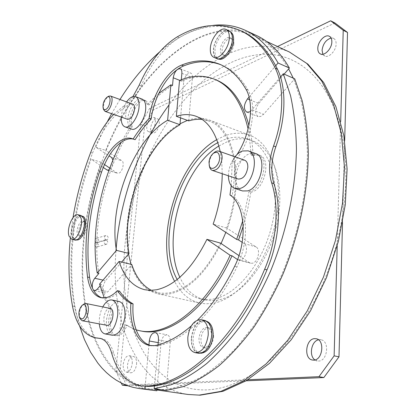 <?xml version="1.0" encoding="UTF-8"?>
<svg xmlns="http://www.w3.org/2000/svg" width="416" height="416" viewBox="0 0 416 416"><rect width="100%" height="100%" fill="white"/><g stroke="black" fill="none" stroke-linecap="round" stroke-linejoin="round"><path stroke-width="0.31" stroke-dasharray="2.08 1.56" d="M116.334 335.754L114.546 335.426C118.508 335.764 121.945 332.592 124.868 325.92L125.252 324.891L127.052 325.239L126.662 326.264C123.744 332.93 120.302 336.092 116.334 335.754C110.422 335.01 108.446 321.864 112.554 312.057L112.96 311.09L111.202 310.736L104.452 298.34L102.019 297.866M114.546 335.426C108.644 334.682 106.683 321.526 110.796 311.704L111.202 310.736M212.768 25.438C194.371 28.132 176.623 36.993 159.526 52.021M119.964 99.492L111.618 113.682M107.292 121.841L95.737 147.181L109.08 155.849M112.892 160.155C112.96 164.237 111.722 167.424 109.179 169.712M103.267 167.461L91.161 159.151C71.006 214.999 65.343 278.132 79.534 325.79M145.168 386.391L148.933 345.01M158.023 344.916L154.43 385.814M280.514 77.002L250.583 111.285M249.059 97.063L275.73 65.733M86.356 223.267L84.744 221.525C81.484 220.329 77.277 230.256 79.144 234.697L80.798 236.512C84.048 237.713 88.286 227.651 86.356 223.267M213.58 337.215C213.699 331.968 212.222 328.848 209.144 327.855C204.75 327.943 202.015 331.51 200.933 338.572C200.782 343.86 202.28 347.006 205.426 348.01C209.794 347.89 212.514 344.292 213.58 337.215M233.86 43.924C233.995 41.08 233.288 39.26 231.733 38.464C228.322 36.655 222.394 43.836 222.118 50.003C221.967 52.889 222.685 54.73 224.276 55.526C227.635 57.309 233.605 50.149 233.86 43.924M127.052 325.239C131.477 328.13 136.292 330.08 141.487 331.084M99.585 284.092L101.296 284.466C104 294.715 107.89 303.592 112.96 311.09M101.296 284.466L100.069 285.886M93.439 290.098L92.446 288.08M132.184 126.766L131.971 126.1C128.747 116.704 138.887 97.479 145.574 100.594L143.946 99.986C137.28 96.881 127.14 116.137 130.348 125.538L130.562 126.199L132.184 126.766C105.045 168.48 91.151 228.176 98.909 273.411M145.574 100.594L147.612 102.227L148.845 105.097L147.207 104.494L158.865 93.34M172.52 85.472C164.268 90.376 156.374 96.918 148.845 105.097M181.308 79.742L181.184 81.12L179.52 80.46M253.032 155.688L253.885 155.35L259.532 155.225L257.691 154.56L252.049 154.69L251.196 155.028L253.032 155.688C252.616 144.674 251.243 134.576 248.914 125.398M215.914 79.815C204.885 75.587 193.305 76.024 181.184 81.12M259.532 155.225C271.492 158.298 265.039 188.989 251.716 192.015L250.864 192.234L249.002 191.625L244.057 215.92C247.338 232.352 244.972 249.34 236.964 266.89C216.122 310.222 185.474 339.409 159.156 345.618L156.577 346.076L150.94 345.675M243.204 226.19L247.686 209.238L250.864 192.234M242.19 242.32L244.057 243.532C248.903 246.158 245.856 259.272 240.204 260.042L237.546 259.594M143.946 99.986L145.98 101.624L147.207 104.494M257.691 154.56C269.63 157.622 263.162 188.365 249.855 191.407L249.002 191.625M211.64 336.835C211.765 331.583 210.293 328.458 207.22 327.465C202.831 327.553 200.096 331.131 199.014 338.198C198.853 343.496 200.346 346.648 203.492 347.651C207.849 347.526 210.569 343.923 211.64 336.835M232.144 43.16C232.284 40.31 231.577 38.485 230.022 37.695C226.616 35.885 220.693 43.082 220.412 49.254C220.256 52.146 220.974 53.986 222.565 54.782C225.914 56.56 231.884 49.384 232.144 43.16M84.729 222.841L83.122 221.094C79.867 219.898 75.665 229.84 77.522 234.286L79.17 236.101C82.415 237.302 86.653 227.23 84.729 222.841M238.956 255.606L249.449 262.709L250.562 263.219L252.262 263.255C257.951 262.517 260.952 249.538 256.053 246.906L227.282 228.436L225.836 232.372M109.767 168.111L117.13 173.098L118.841 173.217C122.382 172.099 124.8 162.261 121.904 160.794L106.09 150.639C125.408 103.163 156.151 61.532 191.24 41.98C213.153 29.604 234.468 27.669 255.18 36.171C268.242 42.037 279.396 52.957 288.636 68.931M121.623 262.049L105.513 280.675C102.315 286.255 102.211 290.347 105.217 292.958L105.986 292.952L107.936 291.658L131.778 264.488M284.138 74.131L258.752 103.485C254.894 109.346 254.66 113.714 258.045 116.579L260.692 116.47L263.536 114.332L293.946 79.674L301.257 101.234C304.871 117.328 306.914 134.836 307.393 153.774C306.972 192.499 298.012 235.404 282.012 274.118C273.478 293.03 263.91 310.44 253.308 326.357L236.522 347.469C224.817 359.648 212.966 369.559 200.97 377.198C189.051 383.505 177.497 387.54 166.301 389.298L170.248 342.16C170.409 338.005 169.348 335.556 167.066 334.812C163.888 334.937 161.871 337.714 161.002 343.148L157.009 389.126M142.938 386.168C128.924 383.292 119.184 372.273 113.714 353.122C111.16 344.562 107.198 339.742 101.826 338.65L100.766 338.52M90.652 152.526L92.55 153.124C73.351 203.367 65.936 260.052 74.5 306.457C78.047 324.73 85.738 335.317 97.573 338.208M92.55 153.124C101 131.555 111.925 116.178 125.33 107C131.362 102.991 136.625 95.966 141.118 85.93C151.117 63.294 163.816 47.221 179.208 37.716C200.756 25.178 221.671 23.052 241.94 31.33M125.252 324.891L136.224 329.924M251.196 155.028L249.075 133.994C254.259 115.851 253.916 101.192 248.05 90.012C240.828 77.693 232.071 69.399 221.775 65.125L220.917 64.776M130.562 126.199L121.269 142.189M119.532 291.138C115.638 295.043 111.774 297.378 107.936 298.137L104.452 298.34L104.265 297.908M229.965 194.969L232.185 195.676C234.094 183.919 234.837 172.676 234.411 161.954C240.791 154.045 245.679 144.726 249.075 133.994L248.092 128.918M242.752 220.745L244.057 215.92C241.81 206.492 237.853 199.742 232.185 195.676M222.238 173.732L221.759 162.224L220.215 151.601M135.091 139.688L133.432 139.126M151.382 290.342L157.867 292.651L160.326 293.082L164.564 293.316L169.848 292.781C188.88 288.668 205.754 272.106 220.48 243.09M221.088 243.5C206.159 272.943 189.046 289.734 169.754 293.868L163.576 294.403L157.706 293.738C145.272 290.477 136.453 280.93 131.238 265.106L130.978 264.295M187.429 120.39L188.859 119.912C195.967 117.676 202.738 117.707 209.165 120.011C234.374 127.436 245.206 179.514 227.282 228.436L226.663 228.041C244.322 179.733 233.62 128.336 208.707 121.009L202.166 119.46M216.788 139.641L224.058 136.094C232.934 132.605 241.436 132.298 249.558 135.179C271.866 142.901 284.653 180.632 275.491 222.69C266.521 264.768 237.604 299.967 212.28 303.399L205.91 303.826L199.82 303.087C188.952 300.404 180.565 293.186 174.647 281.429M188.776 120.89L192.4 77.594C192.551 75.161 191.989 73.642 190.715 73.029C187.257 73.008 184.917 75.977 183.69 81.942L180.57 117.863M226.663 228.041L213.153 224.12M95.737 147.181L105.716 150.4C135.964 73.798 200.824 11.18 255.814 35.194M156.967 389.61L150.66 389.033C115.861 383.427 93.34 349.04 85.675 305.599C78.26 261.69 84.604 209.726 101.52 162.526L106.09 150.639L105.716 150.4M105.633 244.275C103.553 242.85 103.412 241.394 105.196 239.912L106.075 239.902C108.134 241.342 108.269 242.793 106.486 244.265L105.633 244.275M106.075 239.881L106.948 239.871C108.742 238.399 108.623 236.943 106.59 235.503L105.695 235.518C103.896 237.006 104.026 238.462 106.075 239.881M166.202 390.468L166.301 389.298L160.592 389.652M96.143 246.995C94.104 245.596 93.974 244.161 95.758 242.694L96.626 242.679C98.665 244.093 98.79 245.528 96.996 246.984L96.143 246.995M96.626 242.663C94.598 241.27 94.468 239.84 96.231 238.373L97.115 238.363C99.143 239.767 99.268 241.197 97.495 242.653L96.626 242.663M125.824 385.034L174.808 382.912C184.288 387.837 194.75 390.166 206.19 389.912C217.672 389.589 229.632 386.287 242.06 380.006C281.232 360.797 321.329 305.339 337.334 241.244C347.516 199.529 348.566 161.86 340.491 128.237C327.974 76.903 294.923 51.719 261.139 54.449C250.375 55.224 239.72 58.23 229.169 63.461C218.639 68.718 208.582 75.738 198.999 84.521C167.944 114.348 145.985 152.875 133.115 200.096C125.372 229.159 122.481 257.696 124.446 285.704C127.691 329.056 144.825 367.375 174.808 382.912L247.9 379.751M277.534 46.514L149.63 108.415L140.774 124.426L115.84 370.734L120.11 371.394L126.677 385.814M104.51 164.549L101.15 162.276C84.131 209.758 77.745 262.028 85.207 306.218C92.919 349.939 115.591 384.576 150.66 390.198M101.15 162.276L91.161 159.151M128.497 254.098C119.746 209.035 145.371 142.589 180.055 123.77M293.28 78.166L293.946 79.674L294.715 78.796M337.204 245.83L340.678 121.508M119.179 301.486C112.788 301.813 108.571 307.887 106.517 319.701C105.908 328.515 107.853 333.7 112.356 335.244M206.747 321.287L206.128 321.126C199.165 321.251 194.823 326.924 193.092 338.146C192.816 346.58 195.182 351.593 200.19 353.189L200.808 353.267M82.384 216.2L80.564 216.31C73.736 218.14 69.768 239.044 76.107 240.027M231.244 185.749L232.222 161.19L237.026 154.539M191.272 325.931L197.631 320.008M132.917 96.585C129.828 100.974 126.662 104.218 123.412 106.309L125.33 107M113.667 114.4L123.412 106.309M73.003 217.646L70.294 238.347M230.459 31.871L230.251 31.767C224.838 28.886 215.467 40.331 215.01 50.107C214.75 54.714 215.883 57.647 218.421 58.911L218.598 58.984M142.064 99.076C136.952 96.808 128.768 108.082 127.904 118.305C127.41 124.202 128.622 127.806 131.539 129.116M255.559 153.53L249.85 153.67C236.449 157.591 230.443 187.933 242.575 190.96M76.43 239.621L74.797 239.699C68.468 238.722 72.446 217.797 79.264 215.966L81.078 215.852C87.407 216.788 83.268 238.118 76.43 239.621M213.642 49.514C214.105 39.728 223.47 28.262 228.873 31.138C231.306 32.386 232.419 35.266 232.196 39.78C231.78 49.702 222.305 61.116 217.038 58.323C214.51 57.06 213.377 54.122 213.642 49.514M191.547 337.849C193.284 326.617 197.626 320.934 204.578 320.804C209.404 322.369 211.718 327.319 211.526 335.655C209.81 346.934 205.514 352.685 198.624 352.908C193.622 351.312 191.266 346.289 191.547 337.849M126.589 101.915C123.765 106.127 122.028 110.822 121.378 116.002L121.285 117.088M102.799 306.914L101.135 310.695L99.949 314.87L99.388 318.318L99.299 323.97M234.983 156.806C230.74 162.443 228.545 168.771 228.394 175.791M204.662 320.44C197.543 320.57 193.102 326.378 191.324 337.87C191.032 346.512 193.45 351.65 198.567 353.283M229.018 30.826C223.486 27.882 213.907 39.614 213.429 49.624C213.164 54.34 214.323 57.346 216.913 58.635M81.156 215.582C75.899 213.647 69.092 229.746 72.051 237L74.729 239.975M232.222 161.19L234.411 161.954M132.746 104.166L130.842 104.385C126.391 106.304 123.656 118.331 127.468 119.262M103.657 109.689C102.924 104.468 104.458 100.048 108.259 96.424M244.587 160.191C239.496 160.004 236.231 163.857 234.79 171.761C234.65 175.635 235.742 178.058 238.066 179.031M209.461 166.462L209.274 163.093C209.752 158.688 211.411 155.178 214.245 152.547M110.162 308.407L109.283 308.402C103.99 308.906 101.551 324.823 106.714 325.374M80.106 318.828C78.64 313.539 79.638 308.745 83.096 304.439M177.18 279.5C182.78 289.978 190.528 296.447 200.418 298.896L206.357 299.619L212.576 299.182C236.73 295.74 264.134 262.116 272.589 222.144C281.226 182.182 269.058 146.328 247.77 139.022C240.136 136.339 232.144 136.614 223.792 139.854L217.854 142.641M218.873 145.995L227.973 141.372C236.345 138.164 244.364 137.909 252.028 140.603C273.39 147.94 285.652 183.711 277.072 223.522C268.674 263.344 241.264 296.806 217.043 300.196L210.803 300.622L204.844 299.894C193.846 297.107 185.52 289.562 179.863 277.248M314.928 359.928L317.262 360.958L318.646 361.046C327.652 361.052 329.805 340.985 320.986 339.763L318.49 339.815M322.884 54.241L324.688 55.973C328.822 58.302 336.154 50.684 336.133 43.956C336.159 41.174 335.301 39.312 333.564 38.381L331.079 38.043M150.358 131.498C154.726 129.891 157.342 118.331 153.561 117.4L151.715 117.577C147.352 119.298 144.81 130.723 148.595 131.654L150.358 131.498M154.258 132.86C158.636 131.269 161.242 119.74 157.44 118.804L155.589 118.971C151.216 120.676 148.684 132.07 152.485 133.006L154.258 132.86M132.246 363.553C132.475 359.07 131.435 356.46 129.126 355.716C126.1 355.904 124.134 358.748 123.235 364.26C122.98 368.763 124.03 371.394 126.381 372.148C129.392 371.946 131.347 369.08 132.246 363.553M121.238 382.975L115.84 370.734M136.568 364.26C136.786 359.788 135.736 357.183 133.416 356.439C130.38 356.621 128.414 359.46 127.52 364.952C127.275 369.444 128.331 372.065 130.697 372.819C133.718 372.622 135.678 369.767 136.568 364.26M334.911 22.963L153.473 109.829L144.617 125.778L120.11 371.394M342.514 222.758L344.677 140.582M127.774 385.767L246.163 380.806M149.63 108.415L153.473 109.829M140.774 124.426L144.617 125.778M237.567 259.548L249.449 262.709M107.786 170.217L117.13 173.098M103.007 280.114L105.513 280.675M249.673 99.798L258.752 103.485M289.359 51.984C268.013 43.139 246.152 44.512 223.782 56.092C203.424 66.82 185.167 83.096 169.026 104.926M115.965 250.947C110.287 319.363 135.179 386.313 187.918 394.456M158.22 342.638L161.002 343.148M158.454 339.976L170.248 342.16M181.87 73.33L192.4 77.594M179.738 80.366L183.69 81.942M252.174 109.808L263.536 114.332M97.1 289.328L107.936 291.658M111.67 157.534L121.904 160.794M244.057 243.532L256.053 246.906M72.472 306.051L74.5 306.457M177.247 36.863L179.208 37.716M234.66 266.292L236.964 266.89M156.9 345.212L159.156 345.618M245.908 89.128L248.05 90.012M139.183 85.192L141.118 85.93M111.545 352.752L113.714 353.122M209.144 327.855L207.22 327.465M231.733 38.464L230.022 37.695M84.744 221.525L83.122 221.094M238.519 260.016L250.562 263.219M107.318 170.149L117.572 173.311M94.401 290.644L105.217 292.958M246.714 112.112L258.045 116.579M149.833 345.514L152.074 345.92M100.984 297.705L103.069 298.142M214.516 79.238L214.193 79.108M144.68 289.713L157.867 292.651M209.165 120.011L249.558 135.179M196.056 116.272L208.707 121.009M244.925 30.144L245.456 30.394M150.66 389.033L156.936 389.948M105.196 239.912L95.758 242.694M105.695 235.518L96.231 238.373M155.345 332.576L167.066 334.812M180.227 68.749L190.715 73.029M255.18 36.171L266.308 41.319M157.706 293.738L199.82 303.087M106.948 239.871L97.495 242.653M106.486 244.265L96.996 246.984M74.797 239.699L75.998 239.996M228.873 31.138L230.251 31.767M204.578 320.804L206.128 321.126M198.624 352.908L200.19 353.189M217.038 58.323L218.421 58.911M81.078 215.852L82.285 216.174M239.871 30.378L240.386 30.618M132.262 138.694L134.238 139.36M220.074 64.407L221.775 65.125M99.7 338.27L101.826 338.65M80.798 236.512L79.17 236.101M224.276 55.526L222.565 54.782M205.426 348.01L203.492 347.651M247.77 139.022L252.028 140.603M312.432 360.027L317.262 360.958M320.408 53.945L324.688 55.973M153.561 117.4L157.44 118.804M129.126 355.716L133.416 356.439M148.595 131.654L152.485 133.006M126.381 372.148L130.697 372.819M316.186 338.744L320.986 339.763M329.295 36.27L333.564 38.381M200.418 298.896L204.844 299.894"/><path stroke-width="0.62" d="M275.73 65.733L278.075 62.982C268.939 46.92 257.889 35.974 244.925 30.144C234.645 25.574 223.922 24.003 212.768 25.438M159.526 52.021C144.898 64.932 131.706 80.756 119.964 99.492M111.618 113.682L107.292 121.841M109.08 155.849L111.67 157.534L112.892 160.155M109.179 169.712L107.318 170.149L103.267 167.461M79.534 325.79L84.458 339.596L90.589 352.144L97.937 363.23L102.055 368.155L106.475 372.627L111.181 376.626L116.173 380.115L121.436 383.074L126.968 385.476L132.756 387.286L138.788 388.482L144.929 389.038L145.168 386.391M148.933 345.01L149.297 341C150.186 335.52 152.199 332.712 155.345 332.576C157.602 333.315 158.642 335.78 158.454 339.976L158.023 344.916M154.43 385.814L154.175 388.71L171.137 384.779C182.884 380.037 194.771 372.934 206.804 363.47C218.769 352.674 230.313 339.716 241.426 324.6C252.122 308.381 261.794 290.633 270.436 271.367C286.655 231.92 295.838 188.23 296.436 148.881C296.046 129.652 294.076 111.883 290.524 95.576L283.306 73.767L280.514 77.002M250.583 111.285L249.34 111.982L246.714 112.112C243.37 109.247 243.625 104.842 247.484 98.909L249.059 97.063M139.662 330.736L141.487 331.084C169.078 337.381 208.307 308.209 232.003 255.793L230.11 255.284C206.398 307.793 167.201 337.028 139.662 330.736L136.224 329.924C139.485 338.53 144.388 343.782 150.94 345.675M100.069 285.886L97.1 289.328L95.165 290.638L93.439 290.098M92.446 288.08C91.884 284.461 92.659 281.195 94.77 278.278L98.909 273.411L97.214 273.026C90.49 233.298 100.261 182.291 121.269 142.189C112.98 148.288 106.408 158.257 101.551 172.104C89.378 208.666 85.384 243.792 89.575 277.488C91.26 288.631 95.41 295.428 102.019 297.866M237.026 154.539C250.65 133.936 254.618 103.35 245.908 89.128C238.711 76.804 229.98 68.51 219.705 64.246C207.584 59.446 194.886 59.732 181.605 65.099C166.8 70.715 151.835 95.878 149.105 118.472L151.091 119.189C152.287 110.386 154.877 101.769 158.865 93.34L170.867 84.822L172.52 85.472L173.222 77.771C174.47 71.76 176.805 68.749 180.227 68.749C181.48 69.352 182.031 70.881 181.87 73.33L181.308 79.742M248.914 125.398C242.242 101.208 231.244 86.013 215.914 79.815L214.516 79.238M242.752 220.745L236.673 239.424L238.56 239.959L243.204 226.19M238.56 239.959L242.19 242.32M237.546 259.594L232.003 255.793M140.67 385.83L147.82 386.417L140.67 385.83C126.688 382.959 116.979 371.93 111.545 352.752C109.002 344.188 105.056 339.357 99.7 338.27L100.766 338.52M70.294 238.347C67.964 262.283 68.687 284.851 72.472 306.051C75.993 324.35 83.652 334.942 95.451 337.834L100.422 338.504M145.543 386.084C183.825 385.876 234.79 341.146 264.654 269.24C276.895 240.568 279.412 206.17 271.653 182.842C268.33 171.699 268.975 159.406 273.577 145.969C283.925 117.229 284.294 86.46 275.304 68.234L277.467 69.191C268.065 50.32 256.22 37.705 241.94 31.33L240.386 30.618M277.467 69.191C286.489 87.402 286.146 118.123 275.813 146.806C271.216 160.217 270.587 172.489 273.926 183.617C281.72 206.913 279.23 241.254 266.999 269.859C237.172 341.609 186.181 386.23 147.82 386.417M220.917 64.776C209.014 60.336 196.576 60.715 183.602 65.926C173.992 70.21 165.745 79.352 158.865 93.34M149.105 118.472C143.374 124.441 138.044 131.29 133.115 139.017L132.262 138.694C121.503 134.784 106.46 150.571 99.616 171.512C87.428 208.125 83.403 243.303 87.547 277.035C89.336 288.85 93.813 295.74 100.984 297.705L105.841 297.695C109.668 296.936 113.532 294.59 117.416 290.675C121.207 296.239 125.7 300.498 130.9 303.441L133.058 303.893C132.444 313.7 133.5 322.379 136.224 329.924M130.9 303.441C129.308 324.75 137.088 343.439 149.833 345.514L154.331 345.67L156.9 345.212C168.116 342.41 179.577 335.982 191.272 325.931M151.382 290.342C142.418 285.574 135.886 276.957 131.778 264.488L119.101 261.44L99.585 284.092L104.265 297.908M248.092 128.918C241.758 102.315 230.459 85.712 214.193 79.108C203.185 74.89 191.625 75.338 179.52 80.46L176.348 116.308L188.776 120.89C193.346 119.465 197.808 118.986 202.166 119.46M236.673 239.424L213.153 224.12C219.05 207.038 222.082 190.242 222.238 173.732M220.215 151.601C215.925 132.543 207.87 120.765 196.056 116.272C189.831 114.046 183.258 114.057 176.348 116.308M151.091 119.189C145.361 125.138 140.026 131.976 135.091 139.688L133.115 139.017M133.432 139.126C129.62 138.247 125.564 139.266 121.269 142.189M170.867 84.822L167.622 120.25C133.666 139.251 108.243 205.535 116.464 250.359L97.214 273.026M119.101 261.44C124.088 277.103 132.616 286.53 144.68 289.713L150.446 290.352L156.52 289.78C175.365 285.537 192.171 268.726 206.934 239.346L230.11 255.284M117.416 290.675L119.532 291.138C123.334 296.696 127.842 300.95 133.058 303.893M206.934 239.346L220.48 243.09L238.956 255.606M225.836 232.372L221.088 243.5M180.57 117.863L180.055 123.77L187.429 120.39M245.456 30.394L255.814 35.194C268.918 41.09 280.108 52.042 289.39 68.058L278.075 62.982M289.39 68.058L284.138 74.131M160.592 389.652L156.967 389.61L156.868 390.77L138.788 388.482M144.929 389.038L156.868 390.77M180.055 123.77L179.972 124.732L167.622 120.25M179.972 124.732C145.725 143.312 120.39 208.962 129.033 253.479L121.623 262.049M116.464 250.359L129.033 253.479M283.306 73.767L294.715 78.796L302.094 100.485C305.75 116.683 307.824 134.316 308.313 153.379C307.908 192.384 298.891 235.617 282.766 274.612C274.165 293.66 264.519 311.199 253.833 327.226C242.715 342.155 231.156 354.952 219.154 365.612C207.074 374.951 195.125 381.95 183.3 386.62L166.202 390.468L154.175 388.71M157.009 389.126L156.967 389.61M104.51 164.549L109.767 168.111M288.636 68.931L293.28 78.166M174.647 281.429C153.343 241.108 176.909 161.798 216.788 139.641M130.978 264.295L128.497 254.098M99.299 323.97C99.918 329.753 101.863 333.076 105.128 333.928L112.356 335.244C118.695 334.844 122.881 328.697 124.925 316.81C125.44 308.095 123.526 302.983 119.179 301.486L112.029 299.988C108.701 299.546 105.628 301.855 102.799 306.914M200.808 353.267C207.444 352.498 211.536 346.731 213.091 335.967C213.309 328.099 211.193 323.206 206.747 321.287M75.998 239.996L77.74 239.949C84.594 238.451 88.717 217.136 82.384 216.2L82.285 216.174M197.631 320.008C211.567 306.134 223.912 288.226 234.66 266.292C247.957 239.892 245.008 204.459 229.965 194.969L231.244 185.749M275.304 68.234C265.933 49.353 254.119 36.733 239.871 30.378C219.643 22.121 198.765 24.284 177.247 36.863C161.876 46.405 149.188 62.514 139.183 85.192L132.917 96.585M73.003 217.646C76.695 195.437 82.581 173.732 90.652 152.526C96.678 136.906 104.348 124.197 113.667 114.4M95.451 337.834L98.296 338.125M218.598 58.984C223.917 61.49 233.173 50.18 233.584 40.404C233.797 36.046 232.757 33.202 230.459 31.871M121.285 117.088C121.04 122.424 122.262 125.679 124.951 126.838L131.539 129.116C136.531 131.321 144.82 120.058 145.636 109.704C146.068 103.906 144.877 100.365 142.064 99.076L135.507 96.637C132.688 95.846 129.719 97.609 126.589 101.915M228.394 175.791C228.576 182.593 230.797 186.831 235.056 188.51L242.575 190.96L247.593 190.902C261.056 187.808 267.628 156.624 255.559 153.53L248.102 150.836L242.419 150.998C239.762 151.991 237.281 153.93 234.983 156.806M124.951 126.838C129.891 129.028 138.164 117.686 139.012 107.286C139.464 101.462 138.294 97.916 135.507 96.637M105.128 333.928C111.42 333.507 115.601 327.324 117.676 315.37C118.222 306.613 116.34 301.48 112.029 299.988M235.056 188.51L240.048 188.438C253.453 185.276 260.104 153.889 248.102 150.836M195.036 352.643L198.567 353.283C205.613 353.054 210.012 347.168 211.76 335.629C211.957 327.106 209.591 322.041 204.662 320.44L201.162 319.706C194.064 319.847 189.623 325.681 187.834 337.204C187.528 345.862 189.93 351.01 195.036 352.643C202.062 352.409 206.461 346.502 208.224 334.932C208.432 326.383 206.081 321.308 201.162 319.706M213.798 57.299L216.913 58.635C222.295 61.495 231.988 49.816 232.419 39.666C232.643 35.048 231.509 32.105 229.018 30.826L225.914 29.411C220.402 26.473 210.834 38.246 210.34 48.277C210.064 53.004 211.214 56.009 213.798 57.299C219.164 60.154 228.852 48.428 229.294 38.256C229.523 33.634 228.394 30.68 225.914 29.411M71.77 239.242L74.729 239.975C79.96 241.92 86.85 225.467 83.725 218.374L81.156 215.582L78.218 214.791C72.982 212.867 66.175 229.003 69.108 236.262L71.77 239.242C76.976 241.181 83.871 224.687 80.772 217.589L78.218 214.791M105.071 111.374L127.468 119.262L129.288 119.07C133.744 117.281 136.557 105.092 132.746 104.166L110.406 95.997C114.104 96.881 111.202 109.268 106.844 111.15L105.071 111.374L103.657 109.689L103.173 108.238C102.565 103.912 103.834 100.251 106.985 97.245L107.224 97.105C111.862 94.297 110.391 107.338 105.81 109.434C104.567 110.016 103.688 109.621 103.173 108.238M106.985 97.245L108.55 96.252L110.406 95.997M212.394 170.44L238.066 179.031C243.126 179.192 246.376 175.308 247.811 167.378C247.926 163.556 246.854 161.158 244.587 160.191L219.024 151.18C221.234 152.131 222.258 154.554 222.102 158.444C220.594 166.535 217.36 170.534 212.394 170.44C210.922 169.905 209.945 168.579 209.461 166.462L209.004 162.235C209.404 158.584 210.782 155.667 213.127 153.494C217.22 150.966 219.378 152.594 219.612 158.382C219.263 166.743 210.361 172.276 209.165 165.032M213.127 153.494L214.245 152.547C215.93 151.164 217.521 150.706 219.024 151.18M82.144 320.726L107.489 325.39C112.804 325.057 115.31 308.937 110.162 308.407L85.732 303.451C90.74 303.945 88.083 320.346 82.904 320.731L82.144 320.726L80.106 318.828L79.461 317.413C78.25 313.035 79.076 309.062 81.942 305.49L83.413 304.678C88.213 303.389 86.502 318.542 81.775 318.984L79.461 317.413M81.942 305.49L84.874 303.456L85.732 303.451M217.854 142.641C178.859 162.952 155.61 241.212 177.18 279.5M314.558 338.65C305.614 338.926 303.576 358.836 312.432 360.027L313.81 360.11C322.8 360.11 324.99 339.955 316.186 338.744L314.558 338.65M247.9 379.751L318.978 376.678L323.851 377.551L338.988 356.829L342.514 222.758M337.204 245.83L334.131 355.852L318.978 376.678M318.49 339.815C311.324 341.099 308.682 355.878 314.928 359.928M317.803 48.277C317.756 51.121 318.625 53.009 320.408 53.945C324.522 56.264 331.854 48.604 331.843 41.855C331.874 39.062 331.027 37.201 329.295 36.27C325.104 33.894 317.819 41.59 317.803 48.277M340.678 121.508L343.231 30.295L347.521 32.464L334.911 22.963L330.663 20.8L343.231 30.295M330.663 20.8L277.534 46.514M331.079 38.043C326.004 39.718 322.998 43.81 322.072 50.315L322.884 54.241M125.824 385.034L122.346 385.185L121.238 382.975M179.863 277.248C161.502 239.096 182.645 167.944 218.873 145.995M344.677 140.582L347.521 32.464M122.346 385.185L127.774 385.767M246.163 380.806L323.851 377.551M334.131 355.852L338.988 356.829M106.881 169.941L107.786 170.217M94.77 278.278L103.007 280.114M247.484 98.909L249.673 99.798M87.547 277.035L89.575 277.488M169.026 104.926C139.214 145.101 119.844 199.155 115.965 250.947M156.936 389.948L187.918 394.456L199.165 395.122L220.828 391.409L243.474 381.02L266.157 363.844L287.804 340.194L307.268 310.866L323.445 277.124L335.405 240.625L342.508 203.278L344.458 167.029L341.328 133.661L333.533 104.645L321.724 81.021L306.712 63.398L289.359 51.984L266.308 41.319M149.297 341L158.22 342.638M173.222 77.771L179.738 80.366M264.654 269.24L266.999 269.859M99.616 171.512L101.551 172.104M181.605 65.099L183.602 65.926M271.653 182.842L273.926 183.617M273.577 145.969L275.813 146.806M289.359 51.984L307.882 64.132L323.658 82.488L335.873 106.595L343.86 135.746L347.11 168.927L345.285 204.76L338.338 241.566L326.56 277.503L310.56 310.773L291.195 339.794L269.469 363.355L246.402 380.661L222.966 391.305L200.075 395.179L187.918 394.456M219.705 64.246L220.074 64.407"/></g></svg>

